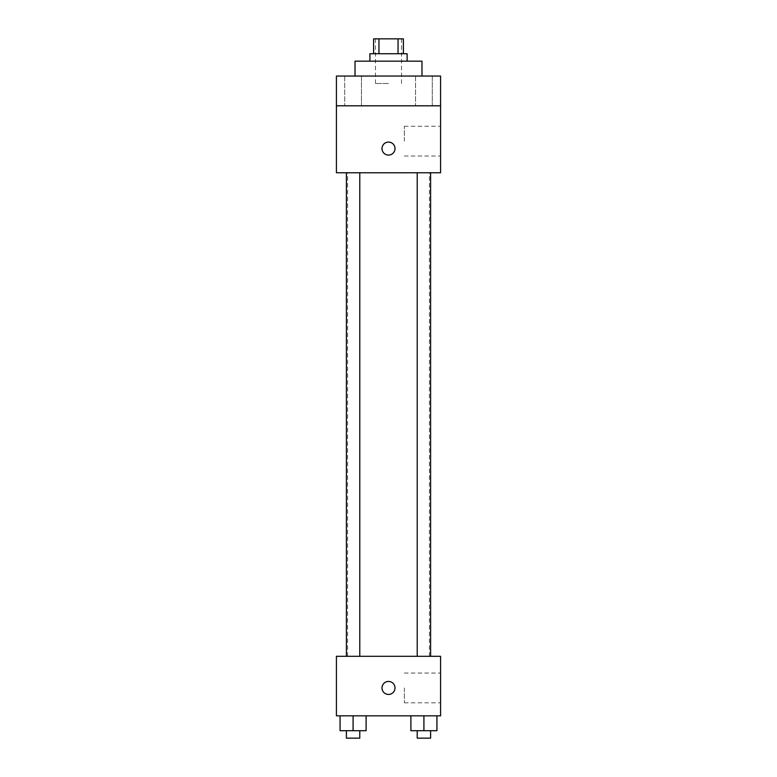 <?xml version="1.0" encoding="UTF-8"?>
<svg xmlns="http://www.w3.org/2000/svg" width="777" height="777" viewBox="0 0 777 777"><rect width="100%" height="100%" fill="white"/><g stroke="black" fill="none" stroke-linecap="round" stroke-linejoin="round"><path stroke-width="0.58" stroke-dasharray="3.88 2.91" d="M388.5 83.489L375.485 83.489L388.5 83.489M388.5 38.85L375.485 38.85L388.5 38.85M398.047 53.73L398.047 38.85L403.38 38.85L403.38 53.73L378.953 53.73L403.38 53.73M398.047 38.85L373.62 38.85L373.62 53.73L378.953 53.73L373.62 53.73M407.099 53.73L369.901 53.73M369.901 61.169L407.099 61.169L369.901 61.169M378.953 53.73L378.953 38.85M355.021 61.169L421.979 61.169M388.5 76.049L355.021 76.049L388.5 76.049M432.274 76.049L415.549 76.049L432.274 76.049L415.549 76.049L432.274 76.049L432.274 105.808L415.549 105.808L432.274 105.808L415.549 105.808L432.274 105.808L432.274 76.049M361.451 76.049L344.726 76.049L361.451 76.049L344.726 76.049L361.451 76.049L361.451 105.808L344.726 105.808L361.451 105.808L344.726 105.808L361.451 105.808L361.451 76.049M440.578 76.049L336.422 76.049L336.422 105.808L440.578 105.808L440.578 76.049M440.578 105.808L440.578 172.756L336.422 172.756L336.422 105.808L440.578 105.808L336.422 105.808M336.422 148.582L336.422 155.089L336.431 148.582M440.578 141.142L440.578 126.262L440.578 141.142M388.5 172.756L347.581 172.756L388.5 172.756M423.912 172.756L430.604 172.756L423.912 172.756M353.088 172.756L346.396 172.756L353.088 172.756M388.5 142.074A6.507 6.507 0 0 0 382.867 151.836A6.507 6.507 0 0 0 394.133 151.836A6.507 6.507 0 0 0 388.5 142.074A6.507 6.507 0 0 0 382.867 151.836A6.507 6.507 0 0 0 394.133 151.836A6.507 6.507 0 0 0 388.5 142.074M388.5 155.089A6.507 6.507 0 0 1 382.867 145.328A6.507 6.507 0 0 1 394.133 145.328A6.507 6.507 0 0 1 388.5 155.089M404.331 141.142L404.331 126.262L404.331 141.142M388.5 656.312L347.581 656.312L388.5 656.312M423.912 656.312L430.604 656.312L423.912 656.312M353.088 656.312L346.396 656.312L353.088 656.312M440.578 656.312L336.422 656.312L336.422 715.831L440.578 715.831L440.578 656.312M336.422 687.936L336.422 694.444L336.431 687.936M436.927 730.71L423.912 730.71L436.927 730.71L436.927 715.831L410.897 715.831L436.927 715.831L410.897 715.831L436.927 715.831L410.897 715.831L436.927 715.831L410.897 715.831L436.927 715.831L436.927 730.71L410.897 730.71L410.897 715.831L410.897 730.71L430.604 730.71L423.912 730.71L423.912 715.831L423.912 730.71L410.897 730.71L410.897 715.831M366.103 730.71L353.088 730.71L366.103 730.71L366.103 715.831L340.073 715.831L366.103 715.831L340.073 715.831L366.103 715.831L340.073 715.831L366.103 715.831L340.073 715.831L366.103 715.831L366.103 730.71L340.073 730.71L340.073 715.831L340.073 730.71L359.78 730.71L353.088 730.71L353.088 715.831L353.088 730.71L340.073 730.71L340.073 715.831M440.578 687.936L440.578 702.816L440.578 687.936M388.5 681.429A6.507 6.507 0 0 0 382.867 691.19A6.507 6.507 0 0 0 394.133 691.19A6.507 6.507 0 0 0 388.5 681.429A6.507 6.507 0 0 0 382.867 691.19A6.507 6.507 0 0 0 394.133 691.19A6.507 6.507 0 0 0 388.5 681.429M388.5 694.444A6.507 6.507 0 0 1 382.867 684.683A6.507 6.507 0 0 1 394.133 684.683A6.507 6.507 0 0 1 388.5 694.444M404.331 687.936L404.331 702.816L404.331 687.936M417.22 730.71L417.22 738.15L430.604 738.15L417.22 738.15L430.604 738.15L430.604 730.71L417.22 730.71L430.604 730.71M423.912 730.71L423.912 715.831M346.396 730.71L346.396 738.15L359.78 738.15L346.396 738.15L359.78 738.15L359.78 730.71L346.396 730.71L359.78 730.71M353.088 730.71L353.088 715.831M375.485 38.85L375.485 83.489M401.515 38.85L401.515 83.489M344.726 76.049L344.726 105.808L344.726 76.049M415.549 76.049L415.549 105.808L415.549 76.049M404.331 156.022L440.578 156.022M404.331 126.262L440.578 126.262M429.419 656.312L429.419 172.756M347.581 656.312L347.581 172.756M359.78 656.312L359.78 172.756M346.396 656.312L346.396 172.756M430.604 656.312L430.604 172.756M417.22 656.312L417.22 172.756M404.331 702.816L440.578 702.816M404.331 673.057L440.578 673.057"/><path stroke-width="1.17" d="M378.953 53.73L378.953 38.85L373.62 38.85L373.62 53.73M378.953 38.85L403.38 38.85L403.38 53.73M398.047 53.73L398.047 38.85M369.901 61.169L369.901 53.73L407.099 53.73L407.099 61.169M421.979 76.049L421.979 61.169L355.021 61.169L355.021 76.049M336.422 76.049L440.578 76.049L440.578 105.808L336.422 105.808L336.422 76.049M440.578 105.808L440.578 172.756L336.422 172.756L336.422 105.808M388.5 155.089A6.507 6.507 0 0 1 382.867 145.328A6.507 6.507 0 0 1 394.133 145.328A6.507 6.507 0 0 1 388.5 155.089M336.422 656.312L440.578 656.312L440.578 715.831L336.422 715.831L336.422 656.312M388.5 694.444A6.507 6.507 0 0 1 382.867 684.683A6.507 6.507 0 0 1 394.133 684.683A6.507 6.507 0 0 1 388.5 694.444M410.897 715.831L410.897 730.71L436.927 730.71L436.927 715.831L436.927 730.71M423.912 730.71L423.912 715.831M430.604 730.71L430.604 738.15L417.22 738.15L417.22 730.71M340.073 715.831L340.073 730.71L366.103 730.71L366.103 715.831L366.103 730.71M353.088 730.71L353.088 715.831M359.78 730.71L359.78 738.15L346.396 738.15L346.396 730.71M417.22 172.756L417.22 656.312M430.604 172.756L430.604 656.312M359.78 656.312L359.78 172.756M346.396 656.312L346.396 172.756"/></g></svg>

